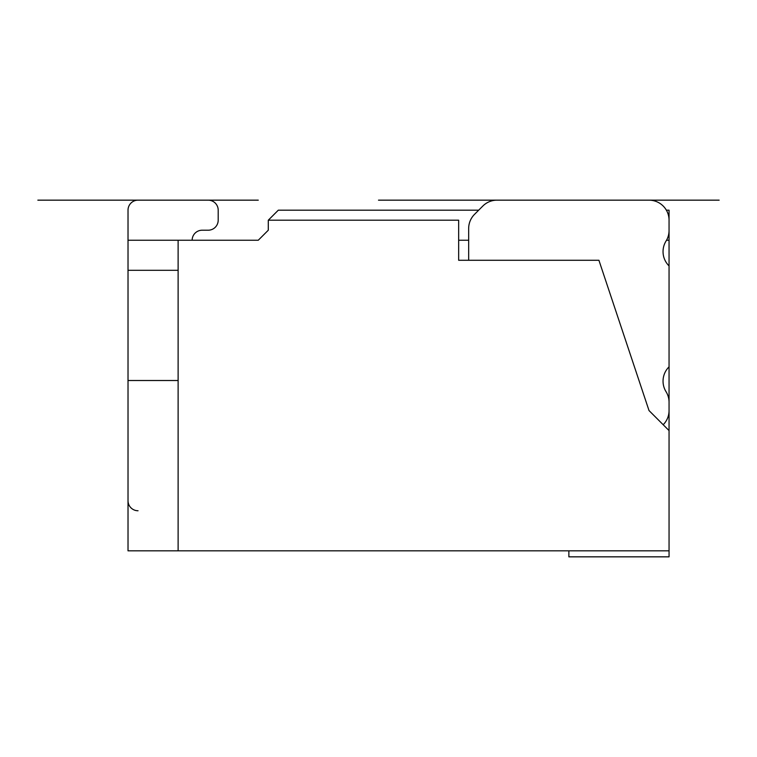 <?xml version="1.0" encoding="UTF-8"?>
<svg xmlns="http://www.w3.org/2000/svg" width="757" height="757" viewBox="0 0 757 757"><rect width="100%" height="100%" fill="white"/><g stroke="black" fill="none" stroke-linecap="round" stroke-linejoin="round"><path stroke-width="1.14" d="M649.014 200.16L497.008 200.16L649.014 200.16A20.042 20.042 0 0 1 669.056 220.202L669.056 230.507A20.042 20.042 0 0 1 666.046 241.057A20.042 20.042 0 0 0 669.056 265.925L669.056 366.833A20.042 20.042 0 0 0 666.046 391.7A20.042 20.042 0 0 1 669.056 402.26L669.056 410.559A20.042 20.042 0 0 1 663.189 424.734M468.668 260.276L468.668 228.5A20.042 20.042 0 0 1 474.544 214.326L482.843 206.027L478.689 210.181L278.311 210.181L268.29 220.202L268.29 230.213L258.269 240.234L178.122 240.234L178.122 550.831L128.018 550.831L128.018 240.234L178.122 240.234M568.867 550.831L568.867 556.84L669.056 556.84L669.056 550.831L178.122 550.831M128.018 240.234L128.018 210.181A10.021 10.021 0 0 1 138.039 200.16L208.175 200.16A10.021 10.021 0 0 1 218.196 210.181L218.196 220.202A10.021 10.021 0 0 1 208.175 230.213L202.166 230.213A10.021 10.021 0 0 0 192.146 240.234M666.368 210.181L669.056 210.181L669.056 265.925M218.196 210.181L218.196 220.202L218.196 210.181M138.039 200.16L208.175 200.16L138.039 200.16M669.056 366.833L669.056 430.601L649.014 410.559L598.919 260.276L458.657 260.276L458.657 220.202L268.29 220.202M482.843 206.027A20.042 20.042 0 0 1 497.008 200.16M458.657 260.276L458.657 240.234L468.668 240.234M669.056 550.831L669.056 430.601M669.056 240.234L666.529 240.234M178.122 380.506L128.018 380.506M138.039 510.748A10.021 10.021 0 0 1 128.018 500.737M178.122 270.296L128.018 270.296M202.166 230.213L208.175 230.213M378.5 200.16L719.15 200.16L378.5 200.16M37.85 200.16L258.269 200.16L37.85 200.16"/></g></svg>
